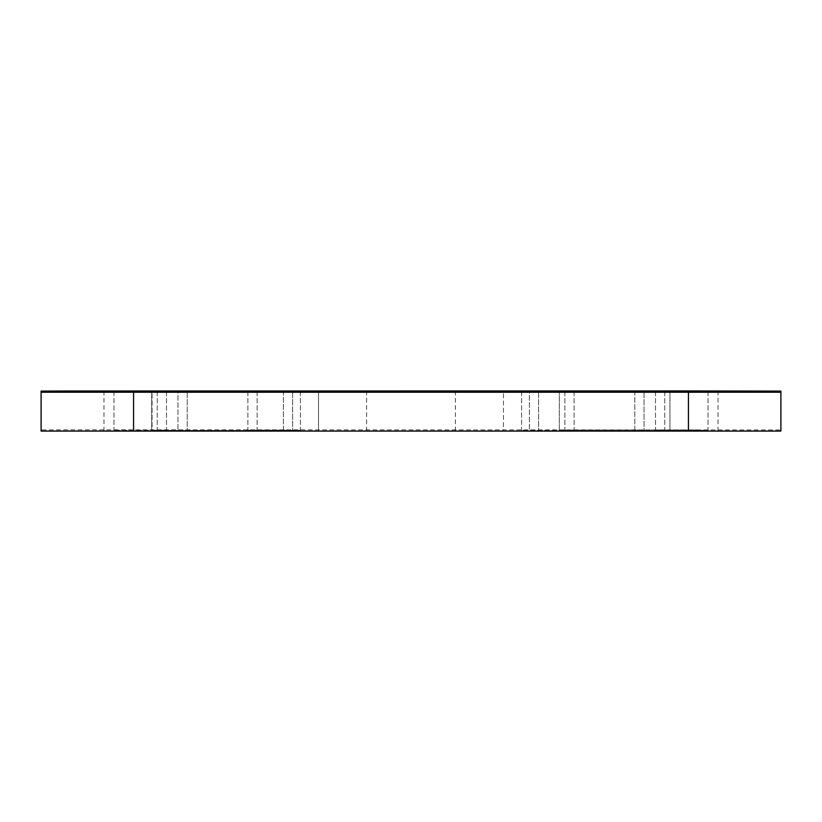 <?xml version="1.0" encoding="UTF-8"?>
<svg xmlns="http://www.w3.org/2000/svg" width="822" height="822" viewBox="0 0 822 822"><rect width="100%" height="100%" fill="white"/><g stroke="black" fill="none" stroke-linecap="round" stroke-linejoin="round"><path stroke-width="0.62" stroke-dasharray="4.11 3.08" d="M41.1 431.067L780.9 431.067L41.1 431.067L41.1 429.937L68.185 429.824L780.9 429.937L780.9 391.097M41.1 391.097L41.1 429.937M41.1 392.228L780.9 392.228M669.93 392.228L718.017 392.228L669.93 392.228L669.93 431.067L644.037 431.067L718.017 431.067L669.93 431.067L669.93 392.228M634.789 392.228L529.368 392.228L634.789 392.228L634.789 431.067L538.616 431.067L644.037 431.067L634.789 431.067L634.789 392.228M529.368 392.228L455.388 392.228L529.368 392.228L529.368 431.067L503.475 431.067L538.616 431.067L529.368 431.067L529.368 392.228M318.525 392.228L366.612 392.228L318.525 392.228L318.525 431.067L292.632 431.067L366.612 431.067L318.525 431.067L318.525 392.228M283.385 392.228L177.963 392.228L283.385 392.228L283.385 431.067L187.21 431.067L292.632 431.067L283.385 431.067L283.385 392.228M177.963 392.228L103.983 392.228L177.963 392.228L177.963 431.067L152.07 431.067L187.21 431.067L177.963 431.067L177.963 392.228M780.9 431.067L780.9 429.937M157.249 391.2L157.249 430.04L166.496 430.204L151.7 430.225L151.7 391.519L151.7 430.358L113.97 430.286L151.7 430.225M157.249 430.04L289.344 429.927L247.874 430.204L300.4 430.286L247.874 430.523L300.4 430.605L151.7 430.358M564.878 391.2L564.878 430.04L574.126 430.204L559.33 430.225L559.33 391.519L559.33 430.358L521.6 430.286L559.33 430.225M564.878 430.04L696.974 429.927L655.504 430.204L708.03 430.286L655.504 430.523L708.03 430.605L559.33 430.358M503.475 431.067L455.388 431.067L503.475 431.067L503.475 392.228L503.475 431.067M152.07 431.067L103.983 431.067L152.07 431.067L152.07 392.228L152.07 431.067M538.616 392.228L538.616 431.067L538.616 392.228M187.21 392.228L187.21 431.067L187.21 392.228M166.496 391.221L166.496 430.06M247.874 391.221L247.874 430.06M247.874 391.364L247.874 430.204M247.874 391.529L247.874 430.368M247.874 391.837L247.874 430.523M166.496 391.837L166.496 430.523M166.496 391.529L166.496 430.368M166.496 391.364L166.496 430.204M574.126 391.221L574.126 430.06M655.504 391.221L655.504 430.06M655.504 391.364L655.504 430.204M655.504 391.529L655.504 430.368M655.504 391.837L655.504 430.523M574.126 391.837L574.126 430.523M574.126 391.529L574.126 430.368M574.126 391.364L574.126 430.204M688.425 429.772L688.425 390.933M133.575 390.933L133.575 429.772M644.037 392.228L644.037 431.067L644.037 392.228M292.632 392.228L292.632 431.067L292.632 392.228M257.122 391.2L257.122 430.04M257.122 391.837L257.122 430.543M157.249 391.837L157.249 430.543M664.751 391.2L664.751 430.04M664.751 391.837L664.751 430.543M564.878 391.837L564.878 430.543M455.388 431.067L455.388 392.228M718.017 431.067L718.017 392.228M103.983 431.067L103.983 392.228M366.612 431.067L366.612 392.228M113.97 391.138L113.97 429.978M300.4 391.138L300.4 429.978M300.4 391.447L300.4 430.286M300.4 391.765L300.4 430.605M113.97 391.765L113.97 430.605M113.97 391.447L113.97 430.286M521.6 391.138L521.6 429.978M708.03 391.138L708.03 429.978M708.03 391.447L708.03 430.286M708.03 391.765L708.03 430.605M521.6 391.765L521.6 430.605M521.6 391.447L521.6 430.286"/><path stroke-width="1.23" d="M41.1 431.067L41.1 392.228L780.9 392.228L780.9 431.067L41.1 431.067M780.9 392.228L780.9 391.097L688.425 390.933L68.185 390.984L41.1 391.097L41.1 392.228M166.496 391.221L289.344 391.087L247.874 391.364L300.4 391.447L247.874 391.683L300.4 391.765L125.026 391.817L166.496 391.529L113.97 391.447L166.496 391.221M574.126 391.221L696.974 391.087L655.504 391.364L708.03 391.447L655.504 391.683L708.03 391.765L532.656 391.817L574.126 391.529L521.6 391.447L574.126 391.221M133.575 431.067L133.575 392.228M688.425 392.228L688.425 431.067"/></g></svg>
